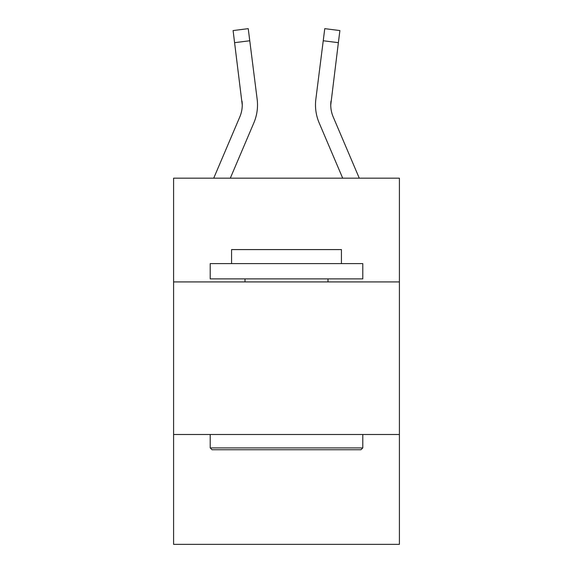 <?xml version="1.0" encoding="UTF-8"?>
<svg xmlns="http://www.w3.org/2000/svg" width="573" height="573" viewBox="0 0 573 573"><rect width="100%" height="100%" fill="white"/><g stroke="black" fill="none" stroke-linecap="round" stroke-linejoin="round"><path stroke-width="0.86" d="M399.402 281.923L399.402 178.174L173.598 178.174L173.598 281.923L399.402 281.923L399.402 544.35L173.598 544.35L173.598 281.923M399.402 434.499L173.598 434.499M242.25 104.988L242.014 101.113A30.512 30.512 -26.8 0 1 239.815 116.892A30.512 30.512 -26.8 0 0 242.25 104.995A30.512 30.512 -26.8 0 1 239.815 116.892A30.512 30.512 -26.8 0 0 242.25 104.995A30.512 30.512 -26.8 0 1 239.815 116.892A30.512 30.512 -26.8 0 0 242.25 104.995A30.512 30.512 -26.8 0 1 239.815 116.892A30.512 30.512 -26.8 0 0 242.25 104.995A30.512 30.512 -26.8 0 1 239.815 116.892A30.512 30.512 -26.8 0 0 242.25 104.995A30.512 30.512 -26.8 0 1 239.815 116.892A30.512 30.512 -26.8 0 0 242.25 104.995A30.512 30.512 -26.8 0 1 239.815 116.892A30.512 30.512 -26.8 0 0 242.25 104.995A30.512 30.512 -26.8 0 1 239.815 116.892A30.512 30.512 -26.8 0 0 242.25 104.995A30.512 30.512 -26.8 0 1 239.815 116.892A30.512 30.512 -26.8 0 0 242.25 104.995A30.512 30.512 -26.8 0 1 239.815 116.892A30.512 30.512 -26.8 0 0 242.25 104.995A30.512 30.512 -26.8 0 1 239.815 116.892A30.512 30.512 -26.8 0 0 242.25 104.995A30.512 30.512 -26.8 0 1 239.815 116.892A30.512 30.512 -26.8 0 0 242.25 104.995A30.512 30.512 -26.8 0 1 239.815 116.892A30.512 30.512 -26.8 0 0 242.25 104.995A30.512 30.512 -26.8 0 1 239.815 116.892A30.512 30.512 -26.8 0 0 242.25 104.995A30.512 30.512 -26.8 0 1 239.815 116.892L213.722 178.174L239.815 116.892A30.512 30.512 -26.8 0 0 242.25 104.995L233.096 30.562L248.238 28.65L249.764 40.762L234.629 42.674M257.456 107.158L257.513 105.296M230.303 178.174L253.853 122.866A45.776 45.776 -26.8 0 0 257.148 99.201L249.764 40.762M359.278 178.174L333.185 116.892A30.512 30.512 26.8 0 1 330.75 104.988L338.371 42.674L323.236 40.762L324.762 28.65L339.904 30.562L324.762 28.65L339.904 30.562L324.762 28.65L339.904 30.562L324.762 28.65L339.904 30.562L324.762 28.65L339.904 30.562L324.762 28.65L339.904 30.562L324.762 28.65L339.904 30.562L324.762 28.65L339.904 30.562L324.762 28.65L339.904 30.562L324.762 28.65L339.904 30.562L324.762 28.65L339.904 30.562L324.762 28.65L339.904 30.562L324.762 28.65L339.904 30.562L324.762 28.65L339.904 30.562L324.762 28.65L339.904 30.562L324.762 28.65L339.904 30.562L324.762 28.65L339.904 30.562L338.371 42.674M342.697 178.174L319.147 122.866A45.776 45.776 26.8 0 1 315.852 99.201L323.236 40.762M333.185 116.892A30.512 30.512 26.8 0 1 330.75 104.988A30.512 30.512 26.8 0 0 333.185 116.892A30.512 30.512 26.8 0 1 330.75 104.988A30.512 30.512 26.8 0 0 333.185 116.892A30.512 30.512 26.8 0 1 330.75 104.988A30.512 30.512 26.8 0 0 333.185 116.892A30.512 30.512 26.8 0 1 330.75 104.988A30.512 30.512 26.8 0 0 333.185 116.892A30.512 30.512 26.8 0 1 330.75 104.988A30.512 30.512 26.8 0 0 333.185 116.892A30.512 30.512 26.8 0 1 330.75 104.988A30.512 30.512 26.8 0 0 333.185 116.892A30.512 30.512 26.8 0 1 330.75 104.988A30.512 30.512 26.8 0 0 333.185 116.892A30.512 30.512 26.8 0 1 330.75 104.988A30.512 30.512 26.8 0 0 333.185 116.892A30.512 30.512 26.8 0 1 330.75 104.988A30.512 30.512 26.8 0 0 333.185 116.892A30.512 30.512 26.8 0 1 330.75 104.988A30.512 30.512 26.8 0 0 333.185 116.892A30.512 30.512 26.8 0 1 330.75 104.988A30.512 30.512 26.8 0 0 333.185 116.892A30.512 30.512 26.8 0 1 330.75 104.988A30.512 30.512 26.8 0 0 333.185 116.892A30.512 30.512 26.8 0 1 330.75 104.988A30.512 30.512 26.8 0 0 333.185 116.892A30.512 30.512 26.8 0 1 330.75 104.988L330.986 101.113A30.512 30.512 26.8 0 0 333.185 116.892A30.512 30.512 26.8 0 1 330.75 104.988L330.986 101.113M212.046 449.755L210.212 447.921L362.788 447.921L360.954 449.755L212.046 449.755M362.788 263.616L362.788 278.872L210.212 278.872L210.212 263.616L362.788 263.616M231.571 263.616L231.571 249.577L341.429 249.577L341.429 263.616M362.788 434.499L362.788 447.921M210.212 434.499L210.212 447.921M328 278.872L328 281.923M245 278.872L245 281.923M257.513 104.916L257.456 107.172L257.513 104.916M315.487 104.916L315.544 107.172L315.487 104.916M339.904 30.562L324.762 28.65M233.096 30.562L248.238 28.65"/></g></svg>
